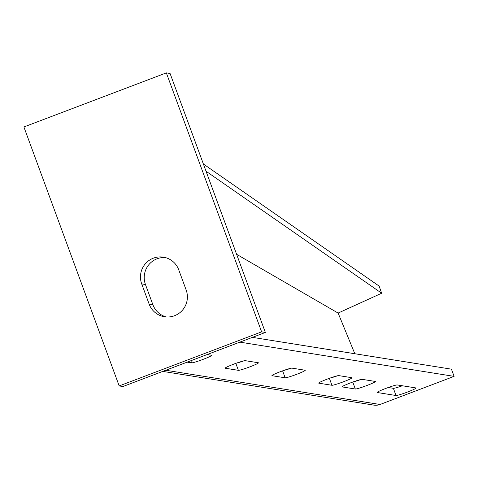 <?xml version="1.0" encoding="UTF-8"?>
<svg xmlns="http://www.w3.org/2000/svg" width="478" height="478" viewBox="0 0 478 478"><rect width="100%" height="100%" fill="white"/><g stroke="black" fill="none" stroke-linecap="round" stroke-linejoin="round"><path stroke-width="0.72" d="M261.621 331.851L166.338 72.883L23.9 126.963L119.183 385.931L261.621 331.851L265.362 332.449L170.078 73.481L166.338 72.883M186.157 289.997L178.748 269.855A19.986 19.747 -80.9 0 0 163.38 257.146A19.986 19.747 -80.9 0 0 141.709 283.914L149.124 304.056A19.986 19.747 -80.9 0 0 164.486 316.765A19.986 19.747 -80.9 0 0 186.157 289.997M119.183 385.931L122.924 386.529L265.362 332.449M165.239 257.54A19.986 19.747 -80.9 0 0 145.455 284.512L152.864 304.653A19.986 19.747 -80.9 0 0 166.374 316.974M366.931 385.489A10.761 0.819 159.8 0 0 375.391 381.51A10.761 0.819 159.8 0 0 375.266 381.438L362.169 379.347A10.761 0.819 159.8 0 0 351.234 382.615A10.761 0.819 159.8 0 0 342.093 386.851A10.761 0.819 159.8 0 0 342.224 386.917L355.321 389.014A10.761 0.819 159.8 0 0 366.931 385.489M343.545 381.749A10.761 0.819 159.8 0 0 352.005 377.775A10.761 0.819 159.8 0 0 351.874 377.704L338.777 375.612A10.761 0.819 159.8 0 0 327.848 378.881A10.761 0.819 159.8 0 0 318.707 383.111A10.761 0.819 159.8 0 0 318.838 383.183L331.935 385.274A10.761 0.819 159.8 0 0 343.545 381.749M296.766 374.28A10.761 0.819 159.8 0 0 305.227 370.301A10.761 0.819 159.8 0 0 305.101 370.229L291.998 368.138A10.761 0.819 159.8 0 0 281.07 371.406A10.761 0.819 159.8 0 0 271.928 375.642A10.761 0.819 159.8 0 0 272.06 375.708L285.157 377.799A10.761 0.819 159.8 0 0 296.766 374.28M407.626 391.99A10.761 0.819 159.8 0 0 416.087 388.011A10.761 0.819 159.8 0 0 415.962 387.945L397.248 384.951A10.761 0.819 159.8 0 0 386.314 388.226A10.761 0.819 159.8 0 0 377.178 392.456A10.761 0.819 159.8 0 0 377.309 392.522L396.017 395.515A10.761 0.819 159.8 0 0 407.626 391.99M249.988 366.805A10.761 0.819 159.8 0 0 258.449 362.826A10.761 0.819 159.8 0 0 258.323 362.754L245.226 360.663A10.761 0.819 159.8 0 0 234.292 363.937A10.761 0.819 159.8 0 0 225.156 368.168A10.761 0.819 159.8 0 0 225.281 368.233L238.379 370.33A10.761 0.819 159.8 0 0 249.988 366.805M187.155 362.145L191.606 362.856A10.761 0.819 159.8 0 0 203.21 359.331A10.761 0.819 159.8 0 0 211.676 355.351A10.761 0.819 159.8 0 0 211.545 355.285L207.094 354.574M165.794 370.253L380.04 404.484L454.1 376.365L239.854 342.134M252.408 337.366L451.453 369.171L454.1 376.365M353.798 381.689A10.761 0.819 159.8 0 0 361.045 379.478M330.412 377.949A10.761 0.819 159.8 0 0 337.659 375.744M283.633 370.48A10.761 0.819 159.8 0 0 290.881 368.269M388.279 387.509L393.37 388.321A10.761 0.819 159.8 0 0 402.345 385.77M236.855 363.005A10.761 0.819 159.8 0 0 244.103 360.794M206.048 171.244L381.665 293.229L338.119 313.072L354.819 353.732M338.119 313.072L236.616 254.314M380.04 404.484A12.303 12.153 99.1 0 1 373.868 405.117L162.789 371.394M203.389 164.002L379.126 286.077L381.665 293.229M149.124 304.056L152.864 304.653M141.709 283.914L145.455 284.512M190.83 360.747L191.606 362.856M235.821 363.376L238.379 370.33M393.37 388.321L396.017 395.515M282.6 370.844L285.157 377.799M329.378 378.319L331.935 385.274M352.764 382.053L355.321 389.014"/></g></svg>
